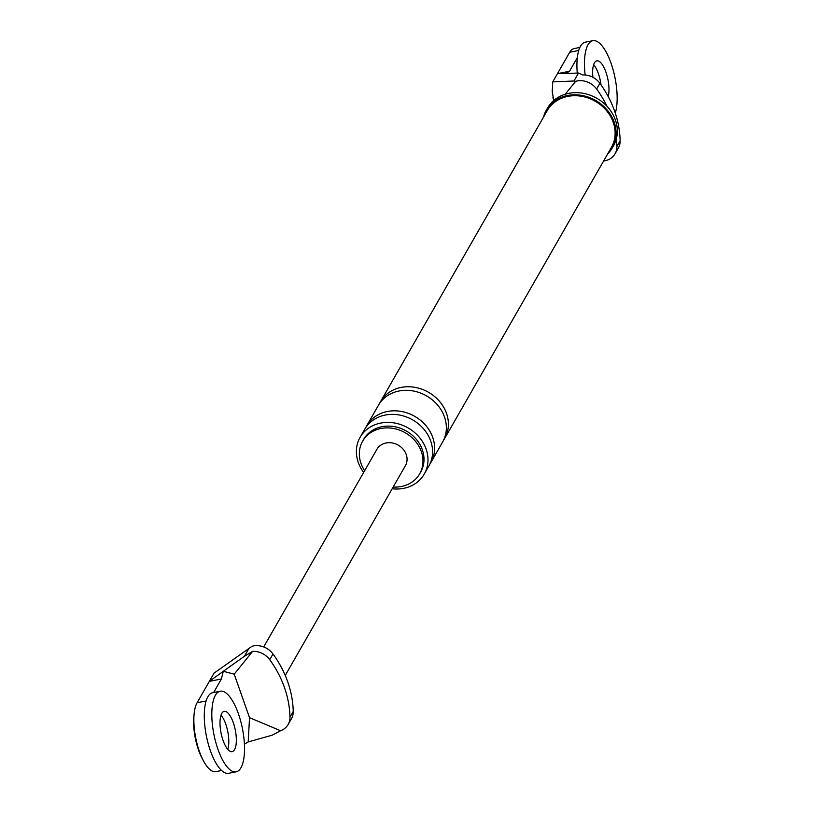<?xml version="1.0" encoding="UTF-8"?>
<svg xmlns="http://www.w3.org/2000/svg" width="814" height="814" viewBox="0 0 814 814"><rect width="100%" height="100%" fill="white"/><g stroke="black" fill="none" stroke-linecap="round" stroke-linejoin="round"><path stroke-width="1.22" d="M615.303 113.136A41.076 14.55 78.8 0 0 611.019 63.177A41.076 14.55 78.8 0 0 592.836 40.7L585.297 42.186A41.076 14.55 78.8 0 0 577.258 73.077M601.027 84.9A20.543 7.275 78.8 0 0 598.371 73.575A20.543 7.275 78.8 0 0 593.66 64.632A20.543 7.275 78.8 0 1 598.371 73.575A20.543 7.275 78.8 0 1 601.027 84.9M592.836 40.7A41.076 14.55 78.8 0 0 585.144 75.02M608.2 96.561A20.543 7.275 78.8 0 0 605.911 72.09A20.543 7.275 78.8 0 0 596.825 60.846A20.543 7.275 78.8 0 0 592.897 77.299M220.197 691.218L212.668 692.704A41.076 14.55 78.8 0 0 210.429 750.823A41.076 14.55 78.8 0 0 228.602 773.3L236.141 771.814A41.076 14.55 78.8 0 0 238.38 713.685A41.076 14.55 78.8 0 0 220.197 691.218A41.076 14.55 78.8 0 0 217.959 749.338A41.076 14.55 78.8 0 0 236.141 771.814M227.788 749.368A20.543 7.275 78.8 0 0 225.743 724.094A20.543 7.275 78.8 0 0 221.021 715.15A20.543 7.275 -101.2 0 1 225.743 724.094A20.543 7.275 -101.2 0 1 227.788 749.368M233.272 722.598A20.543 7.275 78.8 0 0 224.186 711.365A20.543 7.275 78.8 0 0 223.067 740.425A20.543 7.275 78.8 0 0 232.153 751.658A20.543 7.275 78.8 0 0 233.272 722.598M202.849 759.686A32.865 11.64 -101.2 0 1 198.524 750.02A32.865 11.64 -101.2 0 1 194.037 715.089M553.764 100.488L552.218 91.504L552.757 81.868L573.951 81.003L578.52 73.026L582.804 74.98A18.061 15.639 -150.2 0 1 599.898 83.313A108.13 93.641 -150.2 0 1 620.136 140.781A18.061 15.639 -150.2 0 1 618.314 148.087L615.048 153.795A18.061 15.639 -150.2 0 0 616.87 146.489A108.13 93.641 -150.2 0 0 616.371 138.777M579.873 47.446L574.043 48.606A36.966 13.095 78.8 0 0 569.719 52.249L557.468 73.636L565.73 73.504L569.525 71.245L557.468 73.636L552.757 81.868M606.969 106.278A108.13 93.641 -150.2 0 0 596.631 89.011L599.898 83.313M565.242 94.231L575.691 81.288A18.061 15.639 29.8 0 1 596.631 89.011M615.048 153.795A18.061 15.639 -150.2 0 1 603.754 160.948L603.652 160.907M392.175 488.766A36.966 32.021 -150.2 0 0 424.257 474.084A36.966 32.021 -150.2 0 0 426.098 449.002A36.966 32.021 -150.2 0 0 394.576 423.005A36.966 32.021 -150.2 0 0 360.093 437.332A36.966 32.021 -150.2 0 0 358.262 462.413A36.966 32.021 -150.2 0 0 363.665 472.425M393.162 487.047A32.865 28.459 -150.2 0 0 419.668 473.819L420.696 472.039A32.865 28.459 -150.2 0 0 422.324 449.745A32.865 28.459 -150.2 0 0 394.302 426.638A32.865 28.459 -150.2 0 0 363.665 439.377L362.637 441.157A32.865 28.459 -150.2 0 0 361.009 463.451A32.865 28.459 -150.2 0 0 364.652 470.706M607.61 153.999A37.993 32.906 -150.2 0 0 612.281 147.914A37.993 32.906 -150.2 0 0 614.173 122.131A37.993 32.906 -150.2 0 0 581.776 95.411A37.993 32.906 -150.2 0 0 546.336 110.134A37.993 32.906 -150.2 0 0 543.457 117.236M443.589 440.181A36.966 32.021 -150.2 0 0 444.678 438.441L611.395 147.405A36.966 32.021 -150.2 0 0 613.227 122.314A36.966 32.021 -150.2 0 0 581.705 96.317A36.966 32.021 -150.2 0 0 547.232 110.643L380.514 401.689A36.966 32.021 -150.2 0 0 379.558 403.51M419.668 473.819A32.865 28.459 -150.2 0 0 421.306 451.526A32.865 28.459 -150.2 0 0 393.284 428.418A32.865 28.459 -150.2 0 0 362.637 441.157M565.73 73.504L578.52 73.026M569.525 71.245L577.33 57.631M575.691 81.288L573.951 81.003M552.848 97.863L554.253 100.081M424.257 474.084L428.856 466.066A36.966 32.021 -150.2 0 0 430.687 440.974A36.966 32.021 -150.2 0 0 399.165 414.977A36.966 32.021 -150.2 0 0 364.692 429.314L360.093 437.332M429.802 464.245A36.966 32.021 -150.2 0 0 430.891 462.494L442.633 442.002A36.966 32.021 -150.2 0 0 444.475 416.921A36.966 32.021 -150.2 0 0 412.952 390.923A36.966 32.021 -150.2 0 0 378.469 405.25L366.738 425.742A36.966 32.021 -150.2 0 0 365.781 427.564M430.891 462.494A36.966 32.021 -150.2 0 0 432.733 437.413A36.966 32.021 -150.2 0 0 401.21 411.416A36.966 32.021 -150.2 0 0 366.738 425.742M444.678 438.441A36.966 32.021 -150.2 0 0 446.51 413.359A36.966 32.021 -150.2 0 0 414.987 387.352A36.966 32.021 -150.2 0 0 380.514 401.689M612.281 147.914L613.512 145.777A37.993 32.906 -150.2 0 0 615.394 119.994A37.993 32.906 -150.2 0 0 582.997 93.274A37.993 32.906 -150.2 0 0 547.568 107.997L546.336 110.134M221.581 770.502L215.751 771.652A36.966 13.095 -101.2 0 1 197.344 744.851A36.966 13.095 -101.2 0 1 197.09 702.757L214.051 673.137L252.065 646.255A18.061 15.639 29.8 0 1 272.995 653.978L269.729 659.686A108.13 93.641 29.8 0 1 289.967 717.154A18.061 15.639 29.8 0 1 288.146 724.46A18.061 15.639 29.8 0 1 280.586 730.728L272.212 735.184L248.189 741.941L249.532 717.683L234.208 674.175L223.311 671.285L244.424 656.257L252.635 651.353A18.061 15.639 29.8 0 1 269.729 659.686M234.208 674.175L252.635 651.353M280.586 730.728L249.532 717.683M221.398 678.988L223.29 671.326L209.34 681.369L221.398 678.988L213.655 692.511M248.189 741.941L244.404 744.23M263.695 646.937L376.902 449.318A16.433 14.235 29.8 0 1 392.216 442.948A16.433 14.235 29.8 0 1 406.227 454.507A16.433 14.235 29.8 0 1 405.413 465.659L285.246 675.447M288.146 724.46L291.422 718.762A18.061 15.639 -150.2 0 0 293.233 711.456A108.13 93.641 -150.2 0 0 272.995 653.978M616.87 146.489L620.136 140.781M578.744 50.458L569.719 52.249M206.105 700.976L197.09 702.757M248.992 648.28L244.424 656.257M293.233 711.456L289.967 717.154"/></g></svg>
